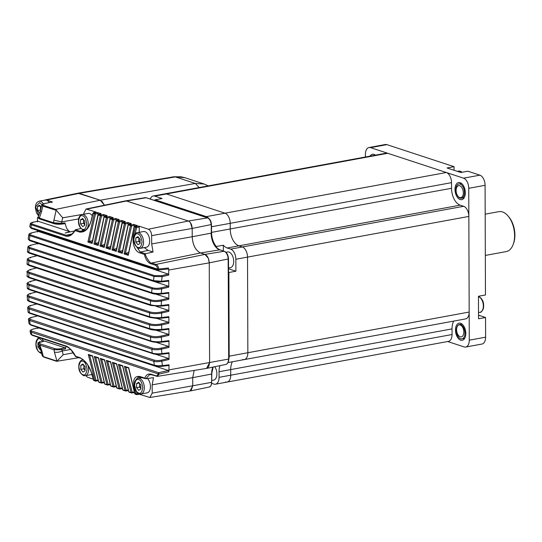<?xml version="1.0" encoding="UTF-8"?>
<svg xmlns="http://www.w3.org/2000/svg" width="542" height="542" viewBox="0 0 542 542"><rect width="100%" height="100%" fill="white"/><g stroke="black" fill="none" stroke-linecap="round" stroke-linejoin="round"><path stroke-width="0.81" d="M49.342 202.505A7.974 4.587 -100.4 0 0 46.605 200.188A7.974 4.587 -100.4 0 0 45.189 200.079L39.058 201.204A7.974 4.587 79.6 0 1 40.474 201.312A7.974 4.587 79.6 0 1 43.367 203.867M41.239 207.207L39.613 205.154L37.466 206.475L37.479 210.533L39.871 213.128M40.257 205.96L37.466 206.475M37.479 210.533L40.514 209.978L40.501 206.278M40.725 209.524A3.625 2.087 79.6 0 1 40.508 207.945A3.625 2.087 79.6 0 1 40.704 206.536M140.263 248.358L146.394 247.233A7.974 4.587 -100.4 0 0 149.626 239.754A7.974 4.587 -100.4 0 0 144.924 231.658A7.974 4.587 -100.4 0 0 143.508 231.542L137.377 232.667A7.974 4.587 79.6 0 1 138.793 232.782A7.974 4.587 79.6 0 1 143.501 240.885A7.974 4.587 79.6 0 1 140.263 248.358L138.508 248.229C134.484 245.804 133.014 241.739 134.104 236.027C135.52 233.358 136.611 232.24 137.377 232.667M137.932 236.617L135.785 237.938L135.798 241.996L137.959 244.733L140.107 243.412L140.093 239.354L137.932 236.617M138.576 237.43L135.785 237.938M135.798 241.996L138.833 241.441L138.82 237.742M140.107 243.053L138.833 241.441M140.107 243.033A3.625 2.087 79.6 0 1 139.917 242.809A3.625 2.087 79.6 0 1 138.827 239.415A3.625 2.087 79.6 0 1 139.023 237.999M92.275 215.716A7.974 4.587 -100.4 0 0 89.62 213.528A7.974 4.587 -100.4 0 0 88.21 213.419L82.079 214.544A7.974 4.587 79.6 0 1 83.495 214.652A7.974 4.587 79.6 0 1 87.763 220.37A7.974 4.587 79.6 0 1 87.289 228.345M82.635 218.487L80.487 219.815L80.501 223.873L82.662 226.61L84.809 225.282L84.796 221.224L82.635 218.487M83.272 219.3L80.487 219.815M80.501 223.873L83.536 223.318L83.522 219.618M84.803 224.923L83.536 223.318M84.803 224.903A3.625 2.087 79.6 0 1 84.613 224.679A3.625 2.087 79.6 0 1 83.529 221.285A3.625 2.087 79.6 0 1 83.725 219.869M142.072 377.571L138.129 378.296A7.974 4.587 79.6 0 1 139.545 378.411A7.974 4.587 79.6 0 1 144.247 386.514A7.974 4.587 79.6 0 1 141.015 393.987L147.139 392.862A7.974 4.587 -100.4 0 0 150.432 386.941A7.974 4.587 -100.4 0 0 147.519 378.499M138.684 382.246L136.537 383.567L136.55 387.625L138.711 390.362L140.859 389.041L140.839 384.983L138.684 382.246M139.321 383.058L136.537 383.567M136.55 387.625L139.585 387.069L139.572 383.37M140.852 388.682L139.585 387.069M140.852 388.661A3.625 2.087 79.6 0 1 140.663 388.438A3.625 2.087 79.6 0 1 139.579 385.037A3.625 2.087 79.6 0 1 139.775 383.628M29.295 265.519L27.1 263.676C26.605 263.947 27.256 264.557 29.058 265.499L150.798 305.464L160.805 306.183A0.867 0.501 83.3 0 1 160.669 306.169L151.035 305.492A0.867 0.677 -71.8 0 1 150.371 304.719C153.643 305.6 157.261 305.857 161.204 305.492A0.867 0.501 83.3 0 1 160.805 306.183L168.454 305.281L168.833 304.59L168.853 311.332L161.658 313.032C156.665 313.926 152.648 313.899 149.606 312.951L149.545 316.724C152.98 317.666 156.99 317.937 161.591 317.531L161.049 318.208L150.215 317.449L149.545 316.724L28.828 277.097L27.134 275.898L27.188 271.982L28.889 273.317L29.546 272.382C27.215 271.291 27.737 270.275 31.104 269.34L36.483 267.938M168.379 322.219L161.069 323.953C157.126 324.766 153.515 324.76 150.236 323.933L29.519 284.299C27.188 283.276 27.703 282.26 31.057 281.264L30.88 281.257C27.642 282.511 26.402 283.405 27.161 283.94L28.855 285.268L149.572 324.902C152.736 325.769 156.746 325.789 161.611 324.956L168.901 323.235L168.379 322.219L156.699 318.384M161.916 366.277L162.451 365.599L158.142 365.796L154.335 365.227L30.162 324.462L29.065 323.703L30.582 325.017L154.755 365.789L162.044 366.29L168.664 365.511L169.043 364.827L168.874 371.765L159.172 374.068L158.034 373.838L158.677 372.706L159.172 374.068L157.18 376.392M40 219.015L39.349 218.087L41.531 211.759L40.359 211.238L38.225 216.854L39.349 218.087L53.543 222.748L53.936 220.154L61.815 221.888L78.543 218.921M38.225 216.854C37.649 217.471 38.164 218.189 39.756 218.995L53.949 223.65L61.016 224.164A0.867 0.495 -96.6 0 1 60.887 224.144C59.363 224.388 55.149 224.171 54.186 223.677A0.867 0.677 -71.8 0 1 53.543 222.748L61.415 223.338L62.689 217.809L83.793 214.178M40.433 343.933L39.796 345.098L38.651 344.516L40.867 350.471L42.019 351.453L39.796 345.098L53.983 349.759L54.627 348.594L40.433 343.933C38.868 343.33 38.997 342.72 40.813 342.124L44.227 341.175M37.5 231.4L37.493 230.425M37.459 221.272L37.452 217.857L38.116 217.091M37.832 327.883L37.832 327.402M151.99 374.827L151.32 374.285C148.149 373.438 146.008 374.718 144.883 378.126L145.812 378.743L153.488 377.652L152.166 384.84L152.2 393.133L149.883 397.489L139.369 394.264M139.809 393.567L139.436 394.251L136.753 394.617L137.255 393.946L138.86 393.709M44.397 200.222L46.605 200.032L52.303 201.902L44.356 203.596C42.703 204.029 41.815 204.591 41.693 205.276L42.777 206.116L56.456 210.398L62.689 217.809M77.716 193.243L79.281 193.338L100.236 200.222L55.63 209.402L43.435 205.398C41.937 204.761 42.303 204.165 44.525 203.602L52.303 201.902L51.788 202.579M93.21 379.109L87.635 377.279L85.717 375.64M125.852 200.811L188.386 221.014C190.676 222.145 191.943 224.625 192.193 228.446L192.22 236.739C192.769 245.065 195.54 250.465 200.533 252.958L204.93 254.394C207.532 255.688 208.975 258.5 209.259 262.843L209.605 362.686L206.495 368.424M211.82 382.049L210.987 385.843L209.226 387.042A5.969 3.428 -100.4 0 0 211.651 382.347L211.624 374.048L192.715 377.652L194.172 370.423L192.715 377.652L192.742 385.945L190.005 390.999M208.277 185.872L204.192 184.029L184.951 177.708L180.953 176.8L173.887 176.767L77.77 193.209L100.236 200.222L104.484 205.215L101.774 201.102M139.247 232.328L139.226 227.057L138.705 226.048L148.359 229.212C150.344 230.181 151.442 232.322 151.652 235.635L151.679 243.927L153.047 252.003L148.162 250.397L144.247 247.626M83.793 214.225L83.793 213.358L86.029 209.016L96.144 212.071L93.563 212.586L93.21 213.277M98.231 214.93L92.154 243.46L87.892 242.064L94.322 213.697A0.867 0.677 -71.8 0 1 94.972 213.006L93.739 212.6L96.144 212.071L95.629 212.742M154.145 281.474L153.488 280.627L161.53 281.278L160.994 281.955C158.366 282.158 156.082 282.003 154.145 281.474L161.13 281.969L168.372 281.115L168.752 280.424L168.772 287.165L168.25 286.149L161.15 287.836C158.02 288.459 155.181 288.459 152.648 287.836L29.864 247.525C27.988 246.718 28.408 245.926 31.131 245.147L37.967 243.392M37.54 244.083L38.055 243.405L31.131 245.147L30.637 245.817M29.519 253.175L27.52 251.413C27.208 251.874 27.791 252.457 29.275 253.148L152.288 293.479C154.843 294.137 157.654 294.333 160.73 294.069L168.413 293.195L168.792 292.511L168.813 299.245L168.298 298.236L155.757 294.116M168.298 298.236L160.913 299.983C157.227 300.722 154.003 300.722 151.238 299.977L29.492 260.011C27.344 259.096 27.811 258.195 30.901 257.301L37.046 255.702M37.134 255.729L30.901 257.301L30.406 257.965M168.853 311.332L168.338 310.315L156.076 306.291M150.012 317.436L156.306 318.371L161.184 318.222L168.494 317.361L168.874 316.67L168.901 323.235M150.12 329.333L150.087 329.319C149.538 329.468 157.255 330.83 161.313 330.119L168.542 329.265L168.914 328.574L168.941 335.315L168.42 334.306L156.076 330.247M161.055 342.205L161.597 341.528C157.505 342.198 151.326 341.365 150.717 340.877L28.97 300.905L27.452 299.855C27.032 300.099 27.683 300.668 29.397 301.542L151.381 341.535C154.192 342.3 157.417 342.524 161.055 342.205L168.582 341.352L168.962 340.661L168.982 347.402L168.46 346.385L156.042 342.307M161.38 354.251L161.916 353.574C158.196 354.231 152.756 353.499 152.214 353.052L29.431 312.741L28.109 311.819C27.866 312.199 28.448 312.7 29.851 313.337L152.878 353.669C155.114 354.339 157.952 354.536 161.38 354.251L168.623 353.431L169.002 352.74L169.023 359.481L168.508 358.465L155.595 354.231M31.077 317.49C28.936 318.262 28.076 318.987 28.502 319.658L29.607 320.505L30.264 319.414C28.74 318.771 29.065 318.127 31.246 317.497L37.547 315.864M37.635 315.891L31.246 317.497L30.758 318.168M168.874 371.765L168.379 370.498L38.346 327.802L32.757 329.157A0.867 0.501 -104.1 0 0 32.601 329.258M32.933 329.17A0.867 0.501 -104.1 0 0 32.757 329.157C30.65 329.902 29.783 330.64 30.169 331.386L31.273 332.219A0.867 0.677 -71.8 0 1 31.924 331.087C30.393 330.451 30.731 329.814 32.933 329.17L38.346 327.802L37.838 328.479M32.574 222.918L32.92 222.234C31.192 222.681 30.305 223.257 30.25 223.968L31.341 224.815L30.908 227.532L29.803 226.746L31.321 228.399A0.867 0.677 -71.8 0 1 30.908 227.532L157.668 269.15L168.515 268.012L168.711 270.031L168.731 275.085L168.21 274.069L38.015 231.326L31.389 232.938C29.702 233.433 28.821 234.063 28.753 234.822L29.851 235.702L30.508 234.882C28.99 234.212 29.349 233.568 31.565 232.945L31.389 232.938M74.593 230.926L65.094 233.046L69.965 231.712L37.974 221.204L32.92 222.234M69.03 235.37L66.131 235.228L32.012 224.022C30.494 223.392 30.853 222.796 33.089 222.24L37.974 221.204L37.466 221.881M31.077 233.616L31.565 232.945L38.015 231.326L37.5 231.996M168.515 268.012L168.162 268.974L158.325 270.038A0.867 0.677 -71.8 0 1 157.668 269.15C157.349 267.064 156.57 265.749 155.324 265.214L155.994 264.421C157.309 264.781 158.25 266.298 158.806 268.974L158.325 270.038M168.25 286.149L154.294 281.569M145.906 378.729L149.558 374.597M134.721 382.103L138.447 376.819M136.611 391.825L137.255 393.946L136.103 394.169A0.867 0.677 108.2 0 0 136.753 394.617M41.849 338.479L43.719 341.264M80.914 228.5L75.446 229.74L75.094 230.601L75.446 229.74L80.087 231.265L82.973 231.359M64.993 222.904L64.62 223.744L61.016 224.164A0.867 0.495 -96.6 0 0 61.415 223.338L64.993 222.904L66.483 228.019L68.617 230.851L69.965 231.712M55.63 209.402L56.456 210.398M78.949 357.686L56.856 361.263L63.17 354.746L73.373 352.822M63.17 354.746L62.269 350.979C59.342 352.239 56.714 352.605 54.396 352.083L56.985 361.236L56.158 361.087M66.016 346.413L65.433 348.926L61.856 349.739L61.321 348.608C58.875 349.102 56.646 349.095 54.627 348.594M70.65 349.495L62.269 350.979L61.856 349.739L53.983 349.759L54.396 352.083M190.452 222.694L192.193 228.446L192.227 236.739C192.742 245.099 195.513 250.506 200.54 252.958L151.604 262.978C150.852 264.814 144.348 254.909 145.473 253.717L153.047 252.003M122.167 222.532L121.645 220.445L125.263 221.631L122.702 222.159L125.107 222.898L125.602 223.914L128.19 223.433L127.668 222.423L131.286 223.609L128.732 224.137L131.137 224.876L131.631 225.892L134.22 225.411L133.698 224.402L137.316 225.587L134.762 226.116L136.171 226.529L136.672 227.545L139.226 227.057M98.055 214.618L97.533 212.525L101.151 213.711L98.597 214.246L100.995 214.984L101.496 216.001L104.078 215.52L103.563 214.503L107.174 215.696L104.62 216.224L107.025 216.963L107.519 217.979L110.107 217.498L109.586 216.482L113.203 217.674L110.649 218.202L113.054 218.941L113.549 219.957L116.137 219.476L115.615 218.467L119.233 219.652L116.679 220.181L119.077 220.919L119.579 221.935L122.16 221.454M145.473 253.717L144.457 254.415C145.134 258.846 148.237 263.094 150.933 263.771L155.324 265.214M134.402 226.8L136.672 227.545L134.822 234.618L133.664 234.34C131.774 242.518 134.47 251.163 139.633 252.836L144.457 254.415M145.378 253.737L140.29 252.071L134.531 243.798M168.42 334.306L160.771 336.115C157.2 336.833 153.989 336.826 151.143 336.101L150.486 337.117C153.542 337.944 157.153 337.951 161.313 337.124L168.941 335.315M30.596 293.425C28.889 293.845 26.761 295.017 27.242 295.973L28.746 297.145L29.403 296.128C27.249 295.234 27.703 294.333 30.765 293.432L36.348 291.975M168.46 346.385L160.913 348.174C157.783 348.804 154.971 348.797 152.485 348.16L151.821 349.217C152.383 349.665 157.62 350.166 161.455 349.183L168.982 347.402M30.731 305.478C28.685 306.013 27.683 306.813 27.717 307.876L29.051 308.906L29.708 307.849C27.818 307.063 28.225 306.277 30.908 305.492L36.775 303.96M161.265 360.179C158.718 360.667 156.435 360.66 154.423 360.179L153.765 361.27C155.073 361.873 157.756 361.846 161.807 361.189L161.265 360.179L168.508 358.465M168.21 274.069L161.597 275.634L154.68 275.648L30.508 234.882M138.427 376.826L145.812 378.743M144.883 378.126L140.066 376.548C134.585 375.687 132.627 379.4 134.199 387.686L135.358 387.51M134.199 387.686L136.103 394.169L134.87 393.763L134.978 393.207L134.87 393.763A0.867 0.677 108.2 0 0 135.263 394.197L136.896 394.63M116.151 386.067L114.132 386.358L113.637 387.029A0.867 0.677 -71.8 0 1 112.987 386.575L106.367 360.369L107.526 361.08M116.32 386.676L113.637 387.029M122.174 388.045L120.155 388.336L119.667 389.007A0.867 0.677 -71.8 0 1 119.016 388.553L112.397 362.347L113.549 363.059M122.228 388.634L119.667 389.007M128.203 390.023L126.184 390.315L125.697 390.985A0.867 0.677 -71.8 0 1 125.039 390.538L118.42 364.326L119.579 365.037M134.233 392.002L132.214 392.293L131.72 392.964A0.867 0.677 -71.8 0 1 131.069 392.516L124.45 366.304L125.609 367.015M134.287 392.591L131.72 392.964M98.068 380.132L96.049 380.423L95.555 381.094A0.867 0.677 -71.8 0 1 94.904 380.64L88.285 354.434L89.437 355.146M98.122 380.721L95.555 381.094M104.091 382.11L102.072 382.401L101.584 383.072A0.867 0.677 -71.8 0 1 100.934 382.618L94.315 356.412L95.467 357.124M104.145 382.699L101.584 383.072M110.121 384.088L108.102 384.38L107.614 385.05A0.867 0.677 -71.8 0 1 106.957 384.596L100.338 358.391L101.496 359.102M110.175 384.678L107.614 385.05M44.004 204.28L44.356 203.596M41.531 211.759L42.777 206.116L43.435 205.398M43.963 357.076L42.222 355.85L40.867 350.471M56.619 360.972L43.299 356.602L42.019 351.453M40.44 342.239L40.813 342.124M65.433 348.926L64.918 347.768L44.566 341.081M89.613 355.132L96.049 380.423L93.671 380.233L92.181 373.953M92.052 374.488C89.681 366.202 85.622 360.586 79.87 357.625L80.534 358.147M79.87 357.625L75.528 356.202C73.312 351.541 68.726 346.704 65.846 345.965L31.727 334.766L30.63 333.987L30.149 331.386M71.713 234.083L66.131 235.228L65.46 236.021C68.868 237.091 72.079 235.282 75.094 230.601L79.437 232.03C85.033 232.748 89.057 228.629 91.51 219.666L91.334 219.591C90.385 224.808 86.442 230.757 82.872 231.387M56.09 210.486L53.936 220.154M32.398 335.308L31.727 334.766L32.398 335.308L31.727 334.766L31.273 332.219L158.034 373.838C157.729 375.403 156.95 376.033 155.71 375.728L151.32 374.285M160.913 299.983L161.455 300.993C157.024 301.772 153.4 301.731 150.574 300.878L151.238 299.977M161.15 287.836L161.692 288.845C157.993 289.489 154.755 289.442 151.99 288.696L152.648 287.836M161.597 275.634L162.139 276.644L154.023 276.467L154.68 275.648M116.313 220.865L116.855 220.188L119.233 219.652L118.718 220.323M116.137 220.553L116.137 219.476M110.29 218.887L110.825 218.209L113.203 217.674L112.689 218.345M110.114 218.575L110.107 217.498M104.26 216.908L104.796 216.231L107.174 215.696L106.666 216.366M104.084 216.597L104.078 215.52M122.343 222.843L116.266 251.38L112.004 249.977L118.434 221.61L116.205 220.879L110.236 249.401L105.975 247.999L112.404 219.632L110.175 218.9L104.206 247.423L99.945 246.021L106.374 217.654L104.145 216.922L98.183 245.438L93.922 244.042L100.351 215.675L98.122 214.944L98.773 214.253L101.151 213.711L100.636 214.388M97.533 212.525L94.972 213.006L95.467 214.022L98.055 213.541M128.461 254.388L134.287 226.813L134.938 226.122L137.316 225.587L136.801 226.258M134.22 226.488L134.22 225.411M128.373 224.822L128.908 224.144L131.286 223.609L130.771 224.28M128.197 224.51L128.19 223.433M128.319 255.336L124.057 253.934L130.487 225.567L128.258 224.835L122.296 253.358L118.027 251.955L124.457 223.589L122.235 222.857L122.878 222.166L125.263 221.631L124.748 222.301M138.705 226.048L136.171 226.529A0.867 0.677 -71.8 0 0 135.52 227.22L133.664 234.34M91.51 219.666L93.088 213.291L95.467 214.022L89.213 241.414L92.431 240.695M30.955 245.14C28.821 245.797 27.798 246.522 27.879 247.321L29.207 248.385L29.864 247.525M152.288 293.479L151.625 292.673C154.382 293.439 157.593 293.676 161.265 293.398L168.792 292.511M30.725 257.287C27.811 258.419 26.68 259.225 27.337 259.713L28.834 260.905L29.492 260.011M161.069 323.953L161.611 324.956L161.719 329.428L155.303 329.57L149.66 328.648L28.943 289.015L27.249 287.836C27.899 288.601 26.287 288.317 29.37 289.685L150.087 329.319M27.452 299.855L27.215 295.966M29.749 240.689A0.867 0.677 108.2 0 1 29.329 239.862L153.488 280.627L154.023 276.467L29.851 235.702L29.329 239.862L28.218 239.076L29.749 240.689L153.908 281.454M88.285 354.434L92.546 355.83L98.705 381.886A0.867 0.677 108.2 0 0 99.091 382.32L101.72 383.086M94.315 356.412L98.576 357.808L104.728 383.865A0.867 0.677 108.2 0 0 105.121 384.298L107.75 385.064M100.338 358.391L104.599 359.793L110.758 385.843A0.867 0.677 108.2 0 0 111.151 386.277L113.773 387.042M106.367 360.369L110.629 361.771L116.787 387.821A0.867 0.677 108.2 0 0 117.174 388.255L119.802 389.021M112.397 362.347L116.659 363.75L122.817 389.806A0.867 0.677 108.2 0 0 123.203 390.233L125.832 391.006L128.379 390.633M118.42 364.326L122.682 365.728L128.84 391.785A0.867 0.677 108.2 0 0 129.233 392.218L131.855 392.984M124.45 366.304L128.711 367.706L134.87 393.763M107.695 361.067L114.132 386.358L112.987 386.575L110.758 385.843M113.725 363.045L120.155 388.336L119.016 388.553L116.787 387.821M119.748 365.023L126.184 390.315L125.039 390.538L122.817 389.806M125.778 367.002L132.214 392.293L131.069 392.516L128.84 391.785M95.643 357.11L102.072 382.401L100.934 382.618L98.705 381.886M101.666 359.089L108.102 384.38L106.957 384.596L104.728 383.865M121.645 220.445L119.077 220.919A0.867 0.677 -71.8 0 0 118.434 221.61L119.579 221.935L113.325 249.327L116.544 248.609M110.514 246.63L107.296 247.348L113.549 219.957L112.404 219.632A0.867 0.677 -71.8 0 1 113.054 218.941L115.615 218.467M104.484 244.652L101.273 245.37L107.519 217.979L106.374 217.654A0.867 0.677 -71.8 0 1 107.025 216.963L109.586 216.482M98.461 242.674L95.243 243.392L101.496 216.001L100.351 215.675A0.867 0.677 -71.8 0 1 100.995 214.984L103.563 214.503M128.596 252.565L125.385 253.29L131.631 225.892L130.487 225.567A0.867 0.677 -71.8 0 1 131.137 224.876L133.698 224.402M122.573 250.587L119.355 251.305L125.602 223.914L124.457 223.589A0.867 0.677 -71.8 0 1 125.107 222.898L127.668 222.423M151.625 292.673L151.99 288.696L29.207 248.385L28.855 252.362L151.625 292.673M150.371 304.719L150.574 300.878L28.834 260.905L28.631 264.747L150.371 304.719M29.498 277.816L28.828 277.097L28.889 273.317L149.606 312.951A0.867 0.677 -71.8 0 1 150.263 312.016L29.546 272.382M150.236 323.933L149.572 324.902L149.66 328.648L150.324 329.34L161.184 330.105L161.719 329.428L168.914 328.574M29.607 289.713L28.943 289.015L28.855 285.268L29.519 284.299M29.634 301.562L28.97 300.905L28.746 297.145L150.48 337.117L150.717 340.877L151.381 341.535M30.095 313.357L29.431 312.741L29.051 308.906L151.821 349.217L152.214 353.052L152.878 353.669M30.819 325.044L30.162 324.462L29.607 320.505L153.765 361.27L154.335 365.227L154.992 365.809M128.711 367.706L128.861 368.086L128.711 367.706M122.682 365.728L122.831 366.107L122.682 365.728M116.659 363.75L116.808 364.129L116.659 363.75M110.629 361.771L110.778 362.151L110.629 361.771M104.599 359.793L104.748 360.166L104.599 359.793M98.576 357.808L98.719 358.187L98.576 357.808M92.546 355.83L92.696 356.209L92.546 355.83M87.892 242.064L89.213 241.414M92.154 243.46L92.296 242.511M93.922 244.042L95.243 243.392M98.183 245.438L98.326 244.489M99.945 246.021L101.273 245.37M104.206 247.423L104.355 246.475M105.975 247.999L107.296 247.348M110.236 249.401L110.378 248.453M112.004 249.977L113.325 249.327M116.266 251.38L116.408 250.431M118.027 251.955L119.355 251.305M122.296 253.358L122.438 252.409M124.057 253.934L125.385 253.29M87.933 365.355A7.974 4.587 79.6 0 1 85.284 375.721L91.408 374.597A7.974 4.587 -100.4 0 0 91.91 374.454M82.953 363.973L80.805 365.301L80.819 369.359L82.98 372.097L85.128 370.769L85.114 366.71L82.953 363.973M83.59 364.786L80.805 365.301M80.819 369.359L83.854 368.804L83.841 365.105M85.128 370.41L83.854 368.804M85.128 370.389A3.625 2.087 79.6 0 1 84.931 370.166A3.625 2.087 79.6 0 1 83.847 366.771A3.625 2.087 79.6 0 1 84.044 365.355M87.045 209.083L127.072 200.886L146.225 197.769A5.969 3.428 -100.4 0 0 145.209 197.674L125.988 200.791L188.569 221.082M192.227 236.739L211.129 233.141A14.336 8.245 -100.4 0 0 219.693 249.842L200.54 252.958L204.93 254.401L208.385 258.344L209.259 262.843L209.605 362.686L208.765 366.622L206.665 368.397L225.736 364.468A6.836 3.929 -100.4 0 0 228.514 359.089L169.063 369.874M152.166 384.84L192.715 377.652L192.742 385.945L191.041 390.565M173.887 176.767L184.958 177.708M204.192 184.029L195.296 183.44L100.236 200.222M40.548 342.137L40.088 341.562L37.947 342.883L37.96 346.941L40.122 349.678L40.582 349.394M39.403 342.612L37.947 342.883M37.96 346.941L39.62 346.636M150.256 199.022A8.699 5.007 79.6 0 1 153.237 195.994L164.91 193.846A8.699 5.007 79.6 0 1 166.448 193.968A8.699 5.007 -100.4 0 0 164.91 193.846L386.229 153.169A8.699 5.007 79.6 0 1 387.774 153.291L446.323 172.512A8.699 5.007 79.6 0 1 451.52 182.647L451.54 188.27A14.505 8.34 -100.4 0 0 460.199 205.161L463.647 206.292L242.328 246.969A8.699 5.007 79.6 0 1 247.525 257.104L247.857 352.734A8.699 5.007 79.6 0 1 244.259 359.597A8.699 5.007 -100.4 0 0 247.857 352.734L247.525 257.104A8.699 5.007 -100.4 0 0 242.328 246.969L238.88 245.844L242.328 246.969L230.655 249.117A8.699 5.007 79.6 0 1 235.851 259.252L468.844 216.427L469.176 312.05L229.185 356.162L228.893 272.49L235.892 271.203L235.851 259.252M232.362 361.778A14.505 8.34 -100.4 0 0 230.709 369.576L230.729 375.206A8.699 5.007 79.6 0 1 227.139 382.063A8.699 5.007 -100.4 0 0 230.729 375.206L230.709 369.576A14.505 8.34 79.6 0 1 232.362 361.778M446.323 172.512L206.333 216.624L155.1 199.802L162.099 198.514L154.782 196.116L166.448 193.968L225.005 213.196A8.699 5.007 79.6 0 1 230.201 223.324L230.221 228.954A14.505 8.34 -100.4 0 0 238.88 245.844A14.505 8.34 79.6 0 1 230.221 228.954L230.201 223.324A8.699 5.007 -100.4 0 0 225.005 213.196L166.448 193.968L387.774 153.291M230.655 249.117L227.213 247.985A14.505 8.34 79.6 0 1 223.331 245.208L216.326 246.495A14.505 8.34 79.6 0 1 211.549 232.382L211.529 226.759L451.52 182.647M206.333 216.624A8.699 5.007 79.6 0 1 208.778 218.433M211.441 225.255A8.699 5.007 79.6 0 1 211.529 226.759M153.237 195.994A8.699 5.007 79.6 0 1 154.782 196.116M211.902 383.424L213.921 384.088A8.699 5.007 79.6 0 0 215.465 384.21L448.458 341.385A8.699 5.007 79.6 0 0 452.055 334.522L219.063 377.347A8.699 5.007 79.6 0 1 215.465 384.21M219.063 377.347L219.043 371.724A14.505 8.34 79.6 0 1 219.944 365.694L218.372 365.986M229.185 356.162A8.699 5.007 79.6 0 1 228.853 359.061M228.541 268.757A9.424 5.42 -100.4 0 0 229.002 268.94L235.892 271.203M223.331 245.208L223.351 250.973M228.893 272.49L228.555 272.382M155.1 200.615L155.1 199.802M216.326 246.495L216.333 247.274M211.983 380.416L213.602 380.118A7.974 4.587 -100.4 0 0 216.902 373.831A7.974 4.587 -100.4 0 0 214.781 366.724M228.534 267.992L230.411 267.646A7.974 4.587 -100.4 0 0 233.697 260.831A7.974 4.587 -100.4 0 0 227.532 251.955L225.899 252.254M225.594 381.947A8.699 5.007 -100.4 0 0 227.139 382.063M242.721 359.475A8.699 5.007 -100.4 0 0 244.259 359.597L465.585 318.913A8.699 5.007 -100.4 0 0 469.176 312.05M463.647 206.292A8.699 5.007 79.6 0 1 468.844 216.427M453.688 321.101A14.505 8.34 -100.4 0 0 452.035 328.899L452.055 334.522M370.044 156.143A8.699 5.007 79.6 0 1 372.469 154.267A8.699 5.007 79.6 0 1 374.014 154.389A8.699 5.007 79.6 0 1 375.403 155.154M460.612 323.289A8.699 5.007 79.6 0 1 465.747 332.124A8.699 5.007 79.6 0 1 462.218 340.288A8.699 5.007 79.6 0 1 460.673 340.166A8.699 5.007 79.6 0 1 455.544 331.325A8.699 5.007 79.6 0 1 459.067 323.168A8.699 5.007 79.6 0 1 460.612 323.289M460.124 182.661A8.699 5.007 79.6 0 1 465.253 191.502A8.699 5.007 79.6 0 1 461.723 199.659A8.699 5.007 79.6 0 1 460.185 199.537A8.699 5.007 79.6 0 1 455.05 190.696A8.699 5.007 79.6 0 1 458.579 182.539A8.699 5.007 79.6 0 1 460.124 182.661M460.185 324.97A6.091 3.503 79.6 0 1 463.783 331.155A6.091 3.503 79.6 0 1 461.31 336.867A6.091 3.503 79.6 0 1 460.226 336.785A6.091 3.503 79.6 0 1 456.635 330.6A6.091 3.503 79.6 0 1 459.108 324.888A6.091 3.503 79.6 0 1 460.185 324.97M459.704 185.757A6.091 3.503 79.6 0 1 463.295 191.943A6.091 3.503 79.6 0 1 460.822 197.654A6.091 3.503 79.6 0 1 459.745 197.573A6.091 3.503 79.6 0 1 456.154 191.38A6.091 3.503 79.6 0 1 458.62 185.676A6.091 3.503 79.6 0 1 459.704 185.757M460.666 338.757A7.249 4.167 79.6 0 1 456.391 331.392A7.249 4.167 79.6 0 1 459.331 324.597A7.249 4.167 79.6 0 1 460.619 324.692A7.249 4.167 79.6 0 1 464.894 332.063A7.249 4.167 79.6 0 1 461.953 338.858A7.249 4.167 79.6 0 1 460.666 338.757M460.178 198.128A7.249 4.167 79.6 0 1 455.903 190.764A7.249 4.167 79.6 0 1 458.844 183.968A7.249 4.167 79.6 0 1 460.131 184.07A7.249 4.167 79.6 0 1 464.406 191.434A7.249 4.167 79.6 0 1 461.466 198.23A7.249 4.167 79.6 0 1 460.178 198.128M485.327 255.424L506.208 251.59A20.305 11.673 -100.4 0 0 513.22 244.34A20.305 11.673 -100.4 0 0 514.595 235.574A20.305 11.673 -100.4 0 0 507.996 215.926A20.305 11.673 -100.4 0 0 502.468 211.929A20.305 11.673 -100.4 0 0 498.87 211.651L485.185 214.165M513.22 244.34L513.626 243.216A18.855 10.84 -100.4 0 0 514.9 235.079A18.855 10.84 -100.4 0 0 508.775 216.834L507.996 215.926M447.706 341.528L464.135 346.921A8.699 5.007 -100.4 0 0 465.68 347.043A8.699 5.007 -100.4 0 0 469.277 340.18L468.742 188.304L485.083 185.296L485.463 294.99L478.464 296.271L478.539 318.777L485.544 317.49L479.514 315.512A11.606 6.673 79.6 0 1 478.532 315.071M461.1 183.135A8.699 5.007 -100.4 0 0 460.788 183.609M463.41 197.871A8.699 5.007 -100.4 0 0 463.871 198.203M461.594 323.764A8.699 5.007 -100.4 0 0 461.283 324.238M463.905 338.499A8.699 5.007 -100.4 0 0 464.365 338.831M374.989 154.863A8.699 5.007 -100.4 0 0 374.712 155.283M454.067 170.276L454.054 166.685L447.048 167.973L460.829 172.492L467.834 171.204L479.887 175.168L463.546 178.169L370.552 147.634A8.699 5.007 -100.4 0 0 369.007 147.512A8.699 5.007 -100.4 0 0 365.41 154.375L365.423 156.99M370.552 147.634L386.886 144.633A8.699 5.007 -100.4 0 0 385.348 144.511L369.007 147.512M386.886 144.633L454.054 166.685M485.083 185.296A8.699 5.007 -100.4 0 0 479.887 175.168M485.544 317.49L485.612 337.178L469.277 340.18M465.68 347.043L482.021 344.034A8.699 5.007 -100.4 0 0 485.612 337.178M468.742 188.304A8.699 5.007 -100.4 0 0 463.546 178.169M38.929 215.547L35.589 206.807L39.607 202.532L42.039 204.632M137.925 233.995C139.856 234.252 141.225 236.929 142.038 242.017C141.259 246.59 139.904 248.372 137.973 247.355C136.035 247.098 134.667 244.428 133.854 239.334C134.633 234.761 135.988 232.979 137.925 233.995M85.568 230.045A7.974 4.587 79.6 0 1 84.965 230.235L83.204 230.099C79.179 227.674 77.716 223.609 78.807 217.898C80.223 215.235 81.314 214.117 82.079 214.544M82.621 215.872C84.559 216.123 85.927 218.799 86.74 223.893C85.961 228.467 84.606 230.242 82.669 229.225C80.738 228.975 79.369 226.299 78.556 221.204C79.335 216.631 80.69 214.856 82.621 215.872M138.671 379.624C140.602 379.881 141.977 382.557 142.783 387.645C142.011 392.218 140.656 394 138.718 392.984C136.787 392.726 135.419 390.057 134.606 384.962C135.385 380.389 136.74 378.607 138.671 379.624M151.143 336.101L29.403 296.128M152.485 348.16L29.708 307.849M154.423 360.179L30.264 319.414M168.379 370.498L158.677 372.706L31.924 331.087M36.571 267.965L31.104 269.34L30.609 270.011M36.023 280.018L31.057 281.264L30.569 281.935M36.436 292.009L30.765 293.432L30.277 294.103M36.863 303.987L30.908 305.492L30.42 306.155M211.793 373.75L211.651 382.347L152.2 393.133M199.192 187.546L195.296 183.44L175.371 176.902L79.281 193.338L46.605 200.032M228.338 258.947L209.259 262.843L168.711 270.031M168.731 275.085L162.139 276.644L161.53 281.278L168.752 280.424M168.772 287.165L161.692 288.845L161.265 293.398L160.73 294.069M168.813 299.245L161.455 300.993L161.204 305.492L168.833 304.59M168.338 310.315L161.116 312.029A0.867 0.474 76.7 0 1 161.658 313.032L161.591 317.531L168.874 316.67M168.962 340.661L161.597 341.528L161.313 337.124L160.771 336.115M169.002 352.74L161.916 353.574L161.455 349.183L160.913 348.174M169.023 359.481L161.807 361.189L162.451 365.599L169.043 364.827M228.683 358.79L228.162 259.239A6.836 3.929 -100.4 0 0 224.083 251.278L204.93 254.401L155.994 264.421L151.604 262.978L150.933 263.771M151.679 243.927L192.22 236.739M211.299 232.843L211.272 224.551L192.193 228.446L151.652 235.635M211.102 224.842A5.969 3.428 -100.4 0 0 207.539 217.898L188.386 221.014L148.359 229.212M139.633 252.836L140.29 252.071L148.162 250.397M84.173 230.282L80.087 231.265A0.867 0.677 -71.8 0 0 79.437 232.03M161.116 312.029C157.044 312.842 153.427 312.842 150.263 312.016M140.066 376.548L140.724 377.069L140.066 376.548M93.671 380.233A0.867 0.677 108.2 0 0 94.064 380.667L95.69 381.107M32.012 224.022L31.341 224.815L65.46 236.021M64.918 347.768L61.321 348.608M156.381 376.27L155.71 375.728M31.565 228.419A0.867 0.677 -71.8 0 1 31.321 228.399L158.447 270.052M92.133 242.457L89.044 241.447M98.156 244.435L95.074 243.426M104.186 246.42L101.097 245.404M110.216 248.399L107.126 247.382M116.245 250.377L113.156 249.361M122.268 252.355L119.179 251.339M128.298 254.333L125.209 253.317M82.94 361.358C84.877 361.609 86.246 364.285 87.059 369.38C86.28 373.953 84.925 375.728 82.987 374.718C81.056 374.461 79.688 371.785 78.875 366.69C79.654 362.117 81.009 360.342 82.94 361.358M83.258 359.874L82.398 360.03A7.974 4.587 79.6 0 1 83.468 360.044M212.884 367.117A14.336 8.245 -100.4 0 0 211.624 374.048L213.155 367.063M207.803 217.918A0.867 0.677 108.2 0 0 207.539 217.898L146.225 197.769A0.867 0.677 -71.8 0 1 146.489 197.789L207.803 217.918C210.052 218.995 211.265 221.251 211.441 224.673L211.468 232.972C212.098 241.813 214.93 247.443 219.95 249.855A0.867 0.677 108.2 0 0 219.693 249.842L224.347 251.298C226.915 252.538 228.297 255.126 228.507 259.069L228.853 358.919C228.541 362.259 227.498 364.109 225.736 364.468M41.334 352.395L40.128 352.3C38.197 352.043 36.822 349.366 36.016 344.278C36.788 339.705 38.143 337.923 40.081 338.94L42.804 341.514M227.213 247.985L460.199 205.161M211.549 232.382L451.54 188.27M219.043 371.724L452.035 328.899M228.541 269.028L229.002 268.94M478.518 312.544L480.043 312.267A7.974 4.587 -100.4 0 0 483.308 305.132A7.974 4.587 -100.4 0 0 478.986 296.853A7.974 4.587 -100.4 0 0 478.464 296.65M479.514 315.512L478.532 315.688M461.804 172.315A7.974 4.587 -100.4 0 0 458.661 171.103L460.985 171.468L462.13 172.254M39.058 201.204L37.019 202.376L35.786 204.564L35.325 207.681L36.51 213.02L38.726 215.96M85.44 230.147L84.965 230.235M141.015 393.987L139.253 393.858C135.229 391.432 133.766 387.361 134.856 381.656C136.272 378.987 137.363 377.869 138.129 378.296M30.88 281.257L35.935 279.984M149.883 397.489L190.066 390.985M45.169 199.937L77.716 193.237M157.397 376.372L206.563 368.418M86.029 209.016L125.9 200.804M149.517 374.603L151.726 374.807M40.359 211.238L41.68 205.255M56.409 361.236L43.699 357.063L42.222 355.85M38.645 344.509C38.096 343.553 38.753 342.761 40.616 342.124L44.383 341.074M94.064 380.667L93.495 380.084L91.876 374.339C91.144 370.701 87.343 364.068 87.066 364.055C84.301 360.477 82.045 358.506 80.284 358.127L75.69 356.616M66.26 346.487C65.989 346.033 70.243 348.614 71.144 350.017L75.555 356.507M75.182 229.964C73.292 233.141 71.185 234.957 68.854 235.404L68.854 235.404M66.26 346.494L32.141 335.288L30.63 333.987M151.733 374.813L157.363 376.372M91.334 219.591L92.912 213.223L93.563 212.586M160.866 294.089C157.349 294.36 154.409 294.15 152.051 293.459M30.928 269.333C27.391 270.953 26.152 271.833 27.195 271.969M27.134 275.892C26.592 276.135 27.303 276.772 29.261 277.795L149.971 317.429M161.191 342.219L151.143 341.507M161.516 354.272C157.864 354.536 154.904 354.326 152.641 353.648M162.051 366.29C160.635 366.616 156.028 366.29 154.755 365.789M111.151 386.277L110.588 385.694L104.511 360.084M117.174 388.255L116.611 387.672L110.541 362.063M123.203 390.233L122.641 389.651L116.564 364.041M129.233 392.218L128.671 391.629L122.594 366.019M135.263 394.197L134.694 393.614L128.623 367.998M99.091 382.32L98.529 381.737L92.458 356.128M105.121 384.298L104.559 383.716L98.481 358.106M29.783 226.739L30.23 223.954M110.148 248.778L116.022 220.811L116.679 220.181M104.125 246.8L109.999 218.833L110.649 218.202M98.095 244.821L103.969 216.854L104.62 216.224M92.065 242.843L97.939 214.876L98.597 214.246M128.237 254.713L134.104 226.752L134.762 226.116M128.732 224.137L128.081 224.774L122.207 252.735M116.178 250.756L122.052 222.796L122.702 222.159M27.859 247.301L27.493 251.407M27.31 259.693L27.1 263.676M27.154 283.954L27.242 287.836M27.689 307.87L28.082 311.819M29.044 323.696L28.482 319.658M28.74 234.801L28.198 239.069M125.29 366.968L128.637 368.065M119.26 364.99L122.607 366.087M113.231 363.011L116.577 364.109M107.208 361.033L110.548 362.131M101.178 359.055L104.525 360.152M95.148 357.076L98.495 358.174M89.125 355.091L92.465 356.196M85.284 375.721L83.522 375.586C79.498 373.16 78.034 369.095 79.125 363.384C80.541 360.721 81.632 359.603 82.398 360.03M209.226 387.042L190.154 390.972M145.209 197.674L146.489 197.789M219.95 249.855L224.347 251.298M41.571 353.35L40.664 353.174C36.639 350.749 35.176 346.677 36.267 340.972C37.676 338.303 38.773 337.185 39.539 337.612M228.053 362.571L244.259 359.597M155.1 200.086L154.064 200.276M480.043 312.267C480.788 312.714 481.879 311.596 483.315 308.906C484.338 303.432 483.03 299.428 479.399 296.901L478.464 296.589M459.331 324.597L462.055 324.096M458.844 183.968L461.56 183.467M461.466 198.23L464.182 197.728M461.953 338.858L464.677 338.357M457.34 171.347L458.661 171.103"/></g></svg>
